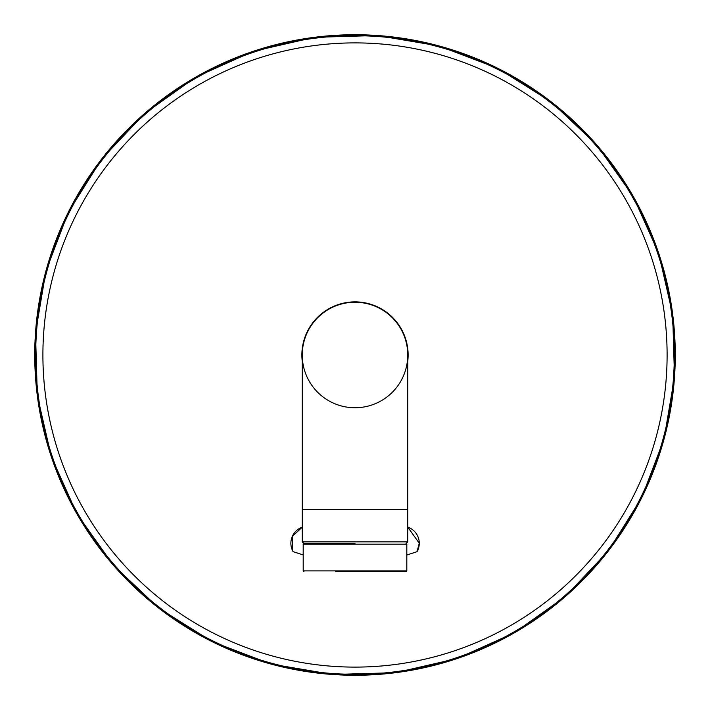 <?xml version="1.0" encoding="UTF-8"?>
<svg xmlns="http://www.w3.org/2000/svg" width="710" height="710" viewBox="0 0 710 710"><rect width="100%" height="100%" fill="white"/><g stroke="black" fill="none" stroke-linecap="round" stroke-linejoin="round"><path stroke-width="1.06" d="M303.197 554.963L293.061 551.617A17.093 17.075 0 0 1 302.247 527.175L292.307 536.423L292.28 550.019M335.448 571.648L406.058 571.648L406.812 570.893L406.812 544.144L303.197 544.144L303.942 543.39M373.185 571.648L336.815 571.648M355 543.39L303.756 543.39L355 543.39M407.753 527.122A17.093 17.075 0 0 1 417.036 551.697L419.264 543.256L407.753 527.104M407.753 509.478L302.247 509.478L302.247 355A52.753 52.753 0 0 1 355 302.247A52.753 52.753 14.3 0 0 302.247 355A52.753 52.753 14.3 0 0 355 407.753A52.753 52.753 14.3 0 0 407.753 355A52.753 52.753 14.3 0 0 355 302.247A52.753 52.753 0 0 1 407.753 355L407.753 541.881L406.244 543.39M406.812 555.016L417.036 551.697M303.197 544.144L303.197 570.893L406.812 570.893M302.247 509.478L302.247 541.881L407.753 541.881M508.546 73.938A320.263 320.263 0 0 1 638.929 503.168A320.263 320.263 0 0 1 201.454 636.062A320.263 320.263 0 0 1 71.071 206.832A320.263 320.263 0 0 1 508.546 73.938M355 35.695A319.305 319.305 0 0 1 664.382 433.996A319.305 319.305 0 0 1 201.915 635.219A319.305 319.305 0 0 1 355 35.695M504.632 81.1A312.107 312.107 0 0 1 355 667.107A312.107 312.107 0 0 1 52.602 277.787A312.107 312.107 0 0 1 504.632 81.1M407.753 361.319A53.126 53.126 14.3 0 0 325.224 311.007A53.126 53.126 14.3 0 0 302.247 361.319M406.812 544.144L406.058 543.39M302.247 541.881L303.756 543.39M212.263 641.698L270.936 664.036L332.839 674.5L395.594 672.681L456.796 658.658L514.076 632.965L565.249 596.595L608.346 550.933L641.698 497.745L664.036 439.073L674.5 377.17L672.681 314.406L658.658 253.213L632.974 195.933L596.595 144.751L550.933 101.663L497.737 68.302L439.055 45.964L377.152 35.5L314.388 37.319L253.195 51.342L195.907 77.044L144.742 113.422L101.654 159.076L68.293 212.272L45.964 270.945L35.5 332.848L37.319 395.603L51.342 456.796L77.035 514.084L113.414 565.258L159.076 608.346L212.263 641.698M303.197 570.893L303.942 571.648"/></g></svg>

